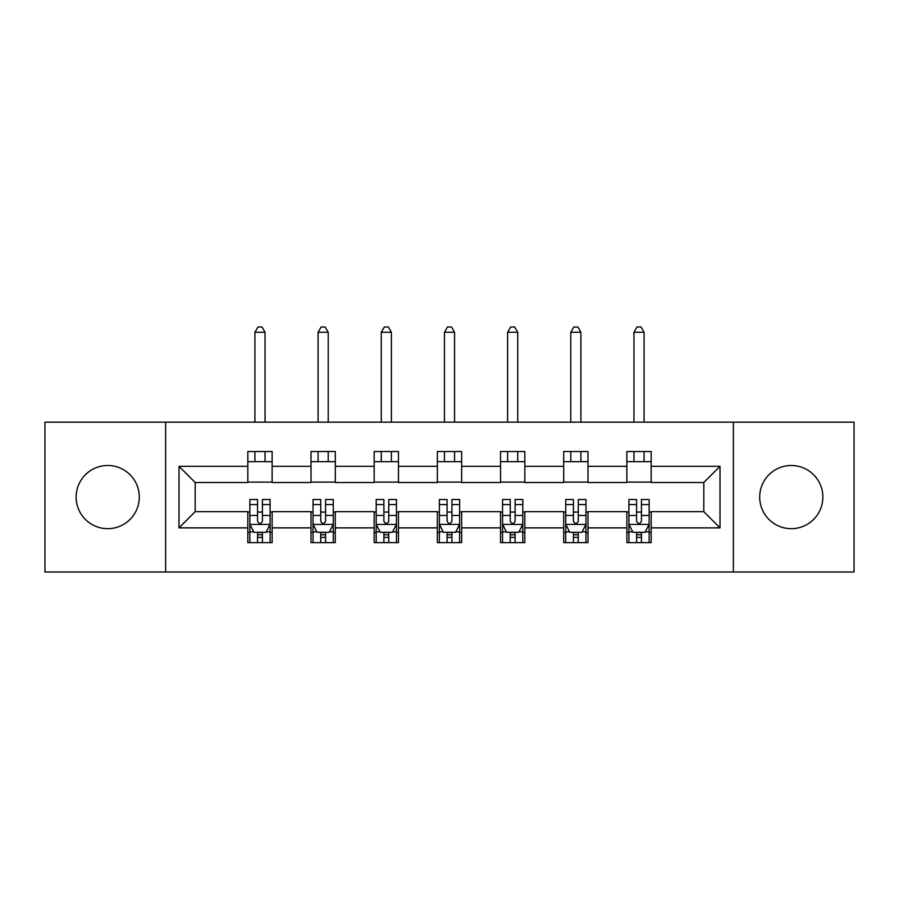 <?xml version="1.0" encoding="UTF-8"?>
<svg xmlns="http://www.w3.org/2000/svg" width="899" height="899" viewBox="0 0 899 899"><rect width="100%" height="100%" fill="white"/><g stroke="black" fill="none" stroke-linecap="round" stroke-linejoin="round"><path stroke-width="1.35" d="M791.277 465.491A31.589 31.589 0 0 0 759.7 497.08A31.589 31.589 0 0 0 791.277 528.668A31.589 31.589 0 0 0 822.866 497.08A31.589 31.589 0 0 0 791.277 465.491M107.723 465.491A31.589 31.589 0 0 0 76.134 497.08A31.589 31.589 0 0 0 107.723 528.668A31.589 31.589 0 0 0 139.3 497.08A31.589 31.589 0 0 0 107.723 465.491M733.37 572L854.05 572L854.05 422.17L733.37 422.17L733.37 572L165.63 572L165.63 422.17L44.95 422.17L44.95 572L165.63 572M733.37 422.17L165.63 422.17M651.168 466.3L651.168 451.523L626.873 451.523L626.873 466.3L587.991 466.3L587.991 451.523L563.695 451.523L563.695 466.3L524.825 466.3L524.825 451.523L500.529 451.523L500.529 466.3L461.648 466.3L461.648 451.523L437.352 451.523L437.352 466.3L398.471 466.3L398.471 451.523L374.175 451.523L374.175 466.3L335.305 466.3L335.305 451.523L311.009 451.523L311.009 466.3L272.127 466.3L272.127 451.523L247.832 451.523L247.832 466.3L178.991 466.3L178.991 527.859L195.184 511.666L247.832 511.666L247.832 542.636L272.127 542.636L272.127 511.666L311.009 511.666L311.009 542.636L335.305 542.636L335.305 511.666L374.175 511.666L374.175 542.636L398.471 542.636L398.471 511.666L437.352 511.666L437.352 542.636L461.648 542.636L461.648 511.666L500.529 511.666L500.529 542.636L524.825 542.636L524.825 511.666L563.695 511.666L563.695 542.636L587.991 542.636L587.991 511.666L626.873 511.666L626.873 542.636L651.168 542.636L651.168 511.666L703.816 511.666L703.816 482.505L651.168 482.505L651.168 466.3L720.009 466.3L720.009 527.859L651.168 527.859M626.873 527.859L587.991 527.859M563.695 527.859L524.825 527.859M500.529 527.859L461.648 527.859M437.352 527.859L398.471 527.859M374.175 527.859L335.305 527.859M311.009 527.859L272.127 527.859M247.832 527.859L178.991 527.859M626.873 466.3L626.873 482.505L587.991 482.505L587.991 466.3M563.695 466.3L563.695 482.505L524.825 482.505L524.825 466.3M500.529 466.3L500.529 482.505L461.648 482.505L461.648 466.3M437.352 466.3L437.352 482.505L398.471 482.505L398.471 466.3M374.175 466.3L374.175 482.505L335.305 482.505L335.305 466.3M311.009 466.3L311.009 482.505L272.127 482.505L272.127 466.3M247.832 466.3L247.832 482.505L195.184 482.505L178.991 466.3M195.184 482.505L195.184 511.666M720.009 527.859L703.816 511.666M703.816 482.505L720.009 466.3M247.832 461.648L272.127 461.648M247.832 482.1L272.127 482.1M247.832 512.07L249.855 512.07M257.552 512.07L262.407 512.07M270.105 512.07L272.127 512.07M247.832 532.511L249.855 532.511M257.552 532.511L262.407 532.511M270.105 532.511L272.127 532.511M311.009 512.07L313.032 512.07M320.729 512.07L325.584 512.07M333.282 512.07L335.305 512.07M311.009 532.511L313.032 532.511M320.729 532.511L325.584 532.511M333.282 532.511L335.305 532.511M311.009 461.648L335.305 461.648M311.009 482.1L335.305 482.1M374.175 512.07L376.198 512.07M383.895 512.07L388.761 512.07M396.448 512.07L398.471 512.07M374.175 532.511L376.198 532.511M383.895 532.511L388.761 532.511M396.448 532.511L398.471 532.511M374.175 461.648L398.471 461.648M374.175 482.1L398.471 482.1M437.352 512.07L439.375 512.07M447.073 512.07L451.927 512.07M459.625 512.07L461.648 512.07M437.352 532.511L439.375 532.511M447.073 532.511L451.927 532.511M459.625 532.511L461.648 532.511M437.352 461.648L461.648 461.648M437.352 482.1L461.648 482.1M500.529 512.07L502.552 512.07M510.239 512.07L515.105 512.07M522.802 512.07L524.825 512.07M500.529 532.511L502.552 532.511M510.239 532.511L515.105 532.511M522.802 532.511L524.825 532.511M500.529 461.648L524.825 461.648M500.529 482.1L524.825 482.1M563.695 512.07L565.718 512.07M573.416 512.07L578.271 512.07M585.968 512.07L587.991 512.07M563.695 532.511L565.718 532.511M573.416 532.511L578.271 532.511M585.968 532.511L587.991 532.511M563.695 461.648L587.991 461.648M563.695 482.1L587.991 482.1M626.873 512.07L628.895 512.07M636.593 512.07L641.448 512.07M649.145 512.07L651.168 512.07M626.873 532.511L628.895 532.511M636.593 532.511L641.448 532.511M649.145 532.511L651.168 532.511M626.873 461.648L651.168 461.648M626.873 482.1L651.168 482.1M257.552 537.377L262.407 537.377M249.855 504.586L257.552 504.586L257.552 499.507L249.855 499.507L249.855 524.218L253.911 532.309L266.059 532.309L270.105 524.218L270.105 499.507L262.407 499.507L262.407 504.586L270.105 504.586M270.105 524.218L270.105 542.636M249.855 524.218L249.855 542.636M262.407 532.309L262.407 542.636M257.552 542.636L257.552 532.309M257.552 504.586L257.552 521.173C259.17 524.297 260.789 524.297 262.407 521.173L262.407 504.586M265.048 461.648L265.048 451.523M265.048 422.17L265.048 332.27L254.923 332.27L254.923 422.17M254.923 461.648L254.923 451.523M254.923 332.27L257.957 327L262.002 327L265.048 332.27M320.729 537.377L325.584 537.377M313.032 504.586L320.729 504.586L320.729 499.507L313.032 499.507L313.032 524.218L317.077 532.309L329.225 532.309L333.282 524.218L333.282 499.507L325.584 499.507L325.584 504.586L333.282 504.586M333.282 524.218L333.282 542.636M313.032 524.218L313.032 542.636M325.584 532.309L325.584 542.636M320.729 542.636L320.729 532.309M320.729 504.586L320.729 521.173C322.336 524.297 323.966 524.297 325.584 521.173L325.584 504.586M328.214 461.648L328.214 451.523M328.214 422.17L328.214 332.27L318.089 332.27L318.089 422.17M318.089 461.648L318.089 451.523M318.089 332.27L321.134 327L325.18 327L328.214 332.27M383.895 537.377L388.761 537.377M376.198 504.586L383.895 504.586L383.895 499.507L376.198 499.507L376.198 524.218L380.255 532.309L392.402 532.309L396.448 524.218L396.448 499.507L388.761 499.507L388.761 504.586L396.448 504.586M396.448 524.218L396.448 542.636M376.198 524.218L376.198 542.636M388.761 532.309L388.761 542.636M383.895 542.636L383.895 532.309M383.895 504.586L383.895 521.173C385.514 524.297 387.132 524.297 388.761 521.173L388.761 504.586M391.391 461.648L391.391 451.523M391.391 422.17L391.391 332.27L381.266 332.27L381.266 422.17M381.266 461.648L381.266 451.523M381.266 332.27L384.3 327L388.357 327L391.391 332.27M447.073 537.377L451.927 537.377M439.375 504.586L447.073 504.586L447.073 499.507L439.375 499.507L439.375 524.218L443.421 532.309L455.579 532.309L459.625 524.218L459.625 499.507L451.927 499.507L451.927 504.586L459.625 504.586M459.625 524.218L459.625 542.636M439.375 524.218L439.375 542.636M451.927 532.309L451.927 542.636M447.073 542.636L447.073 532.309M447.073 504.586L447.073 521.173C448.691 524.297 450.309 524.297 451.927 521.173L451.927 504.586M454.557 461.648L454.557 451.523M454.557 422.17L454.557 332.27L444.443 332.27L444.443 422.17M444.443 461.648L444.443 451.523M444.443 332.27L447.477 327L451.523 327L454.557 332.27M510.239 537.377L515.105 537.377M502.552 504.586L510.239 504.586L510.239 499.507L502.552 499.507L502.552 524.218L506.598 532.309L518.745 532.309L522.802 524.218L522.802 499.507L515.105 499.507L515.105 504.586L522.802 504.586M522.802 524.218L522.802 542.636M502.552 524.218L502.552 542.636M515.105 532.309L515.105 542.636M510.239 542.636L510.239 532.309M510.239 504.586L510.239 521.173C511.857 524.297 513.475 524.297 515.105 521.173L515.105 504.586M517.734 461.648L517.734 451.523M517.734 422.17L517.734 332.27L507.609 332.27L507.609 422.17M507.609 461.648L507.609 451.523M507.609 332.27L510.643 327L514.7 327L517.734 332.27M573.416 537.377L578.271 537.377M565.718 504.586L573.416 504.586L573.416 499.507L565.718 499.507L565.718 524.218L569.775 532.309L581.923 532.309L585.968 524.218L585.968 499.507L578.271 499.507L578.271 504.586L585.968 504.586M585.968 524.218L585.968 542.636M565.718 524.218L565.718 542.636M578.271 532.309L578.271 542.636M573.416 542.636L573.416 532.309M573.416 504.586L573.416 521.173C575.034 524.297 576.652 524.297 578.271 521.173L578.271 504.586M580.911 461.648L580.911 451.523M580.911 422.17L580.911 332.27L570.786 332.27L570.786 422.17M570.786 461.648L570.786 451.523M570.786 332.27L573.82 327L577.866 327L580.911 332.27M636.593 537.377L641.448 537.377M628.895 504.586L636.593 504.586L636.593 499.507L628.895 499.507L628.895 524.218L632.941 532.309L645.089 532.309L649.145 524.218L649.145 499.507L641.448 499.507L641.448 504.586L649.145 504.586M649.145 524.218L649.145 542.636M628.895 524.218L628.895 542.636M641.448 532.309L641.448 542.636M636.593 542.636L636.593 532.309M636.593 504.586L636.593 521.173C638.211 524.297 639.83 524.297 641.448 521.173L641.448 504.586M644.077 461.648L644.077 451.523M644.077 422.17L644.077 332.27L633.952 332.27L633.952 422.17M633.952 461.648L633.952 451.523M633.952 332.27L636.998 327L641.043 327L644.077 332.27M249.956 524.42L270.003 524.42M270.105 531.826L266.295 531.826M253.664 531.826L249.855 531.826M262.407 515.442L270.105 515.442M249.855 515.442L257.552 515.442M257.552 534.793L262.407 534.793M313.133 524.42L333.181 524.42M333.282 531.826L329.472 531.826M316.841 531.826L313.032 531.826M325.584 515.442L333.282 515.442M313.032 515.442L320.729 515.442M320.729 534.793L325.584 534.793M376.299 524.42L396.347 524.42M396.448 531.826L392.649 531.826M380.007 531.826L376.198 531.826M388.761 515.442L396.448 515.442M376.198 515.442L383.895 515.442M383.895 534.793L388.761 534.793M439.476 524.42L459.524 524.42M459.625 531.826L455.815 531.826M443.185 531.826L439.375 531.826M451.927 515.442L459.625 515.442M439.375 515.442L447.073 515.442M447.073 534.793L451.927 534.793M502.653 524.42L522.701 524.42M522.802 531.826L518.993 531.826M506.351 531.826L502.552 531.826M515.105 515.442L522.802 515.442M502.552 515.442L510.239 515.442M510.239 534.793L515.105 534.793M565.819 524.42L585.867 524.42M585.968 531.826L582.159 531.826M569.528 531.826L565.718 531.826M578.271 515.442L585.968 515.442M565.718 515.442L573.416 515.442M573.416 534.793L578.271 534.793M628.997 524.42L649.044 524.42M649.145 531.826L645.336 531.826M632.705 531.826L628.895 531.826M641.448 515.442L649.145 515.442M628.895 515.442L636.593 515.442M636.593 534.793L641.448 534.793"/></g></svg>
